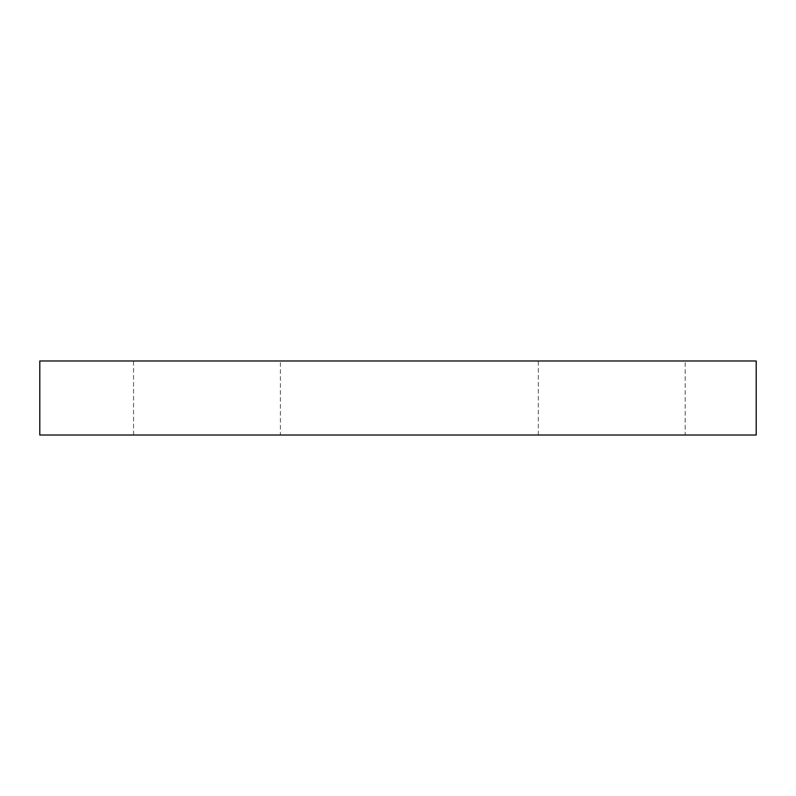 <?xml version="1.0" encoding="UTF-8"?>
<svg xmlns="http://www.w3.org/2000/svg" width="796" height="796" viewBox="0 0 796 796"><rect width="100%" height="100%" fill="white"/><g stroke="black" fill="none" stroke-linecap="round" stroke-linejoin="round"><path stroke-width="0.6" stroke-dasharray="3.98 2.98" d="M756.2 360.986L39.8 360.986L39.8 435.014L756.2 435.014L756.2 360.986M280.411 435.014L133.549 435.014L280.411 435.014L280.411 360.986L133.549 360.986L280.411 360.986M685.177 435.014L538.315 435.014L685.177 435.014L685.177 360.986L538.315 360.986L685.177 360.986M538.315 435.014L538.315 360.986M133.549 435.014L133.549 360.986"/><path stroke-width="1.19" d="M756.2 435.014L756.2 360.986L39.8 360.986L39.8 435.014L756.2 435.014"/></g></svg>
